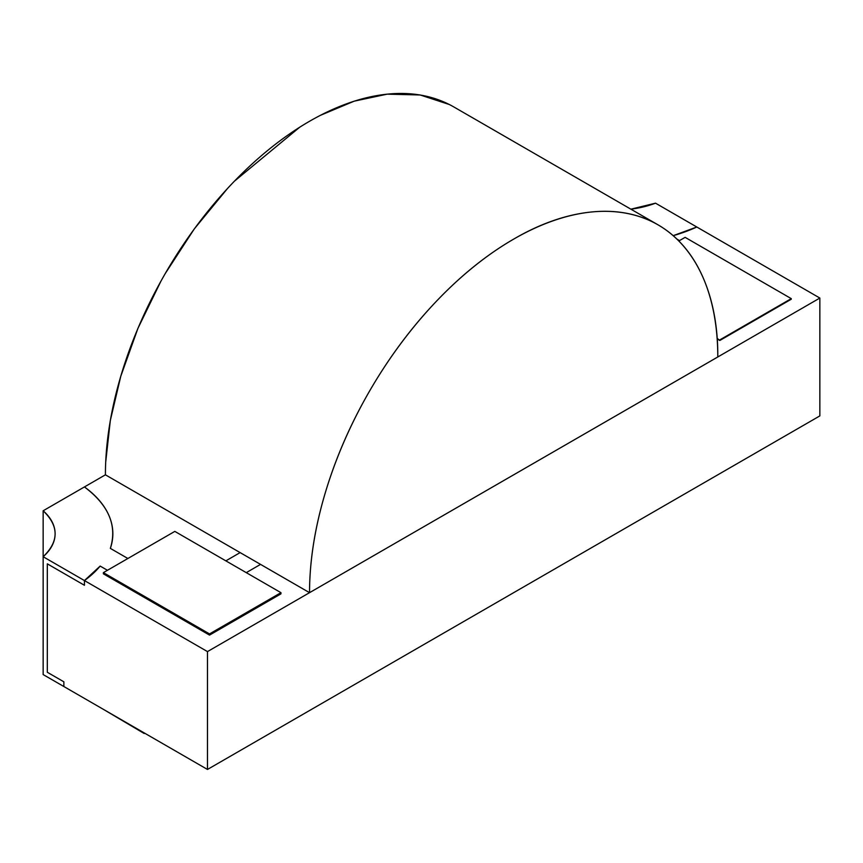 <?xml version="1.0" encoding="UTF-8"?>
<svg xmlns="http://www.w3.org/2000/svg" width="863" height="863" viewBox="0 0 863 863"><rect width="100%" height="100%" fill="white"/><g stroke="black" fill="none" stroke-linecap="round" stroke-linejoin="round"><path stroke-width="1.29" d="M819.85 298.048L819.85 415.901L207.476 769.451L63.862 686.527L63.862 681.813L63.862 686.527L207.476 769.451L207.476 651.597L84.434 580.562L84.434 585.276L47.314 563.841L47.314 672.266L63.862 681.813L47.314 672.266L47.314 563.841L84.434 585.276L84.434 580.562L207.476 651.597L819.85 298.048L696.808 227.012L819.85 298.048L207.476 651.597L207.476 769.451L819.85 415.901L819.85 298.048M630.864 209.159A72.168 41.661 -0 0 0 655.524 203.172L696.808 227.012A129.903 74.995 180 0 1 673.226 235.664L696.808 227.012L673.226 235.664A129.903 74.995 -0 0 0 696.808 227.012L655.524 203.172L630.907 209.18M677.099 239.202L679.515 240.594L677.099 239.202M105.415 474.823L84.434 486.937C108.749 505.211 117.39 525.696 110.356 548.383L127.875 558.501L110.356 548.383A129.903 74.995 0 0 0 112.848 533.744A129.903 74.995 0 0 0 84.434 486.937L105.415 474.823L309.537 592.676A288.674 166.667 -60 0 1 435.545 302.169A288.674 166.667 -60 0 1 658.005 224.822A288.674 166.667 -60 0 1 717.789 356.98C718.264 298.911 698.307 248.166 658.005 224.822C617.606 201.629 563.971 209.569 513.668 239.127C487.714 254.11 462.665 274.078 438.533 299.051C412.331 326.16 389.267 356.98 369.332 391.489C349.439 425.923 334.283 461.306 323.873 497.638C314.359 530.799 309.58 562.471 309.537 592.676L717.789 356.98L309.537 592.676L105.415 474.823A288.674 166.667 120 0 1 231.424 184.315A288.674 166.667 120 0 1 453.873 106.98L454.035 107.066M225.847 560.853L240.141 552.6L260.55 564.391L246.268 572.644L260.55 564.391L240.141 552.6L225.847 560.853M107.454 570.281L100.162 566.074L84.434 580.562A129.903 74.995 0 0 0 100.162 566.074A129.903 74.995 180 0 1 84.434 580.562L84.434 585.276L47.314 563.841L84.434 585.276L84.434 580.562L43.15 556.721L43.15 674.575L63.862 686.527L63.862 681.813L47.314 672.266L47.314 563.841L47.314 672.266L63.862 681.813L63.862 686.527L43.15 674.575L43.15 510.777L84.434 486.937L43.15 510.777C59.083 526.096 59.083 541.414 43.15 556.721L84.434 580.562L100.162 566.074L107.454 570.281M110.356 548.383C117.39 525.696 108.749 505.222 84.434 486.937A129.903 74.995 180 0 1 112.848 533.744A129.903 74.995 180 0 1 110.356 548.383L127.875 558.501L110.356 548.383M43.15 510.777L43.15 556.721A72.168 41.661 0 0 0 55.113 533.744A72.168 41.661 0 0 0 43.15 510.777M320.41 115.329L354.229 101.154L387.239 94.153L420.184 94.973L449.396 104.542M105.707 462.115L110.335 420.389L120.788 376.236L137.961 328.274L160.863 281.316M165.2 273.636L194.304 228.889L227.433 188.587M234.402 181.198L299.644 127.271M144.197 733.507L103.377 709.343L144.197 733.507M791.274 298.641L685.125 237.357L678.879 240.96L685.125 237.357L791.274 298.641L719.828 339.882L791.274 298.641M717.131 338.328L719.828 340.475L791.274 299.224L719.828 340.475L717.131 338.328M717.175 338.943L719.828 340.475L717.175 338.943M246.268 572.644L260.55 564.391L240.141 552.6L260.55 564.391L246.268 572.644M209.526 633.917L209.526 635.103L280.96 593.852L280.96 592.676L209.526 633.917L103.377 572.644L103.377 573.819L209.526 635.103L209.526 633.917L280.96 592.676L280.96 593.852L209.526 635.103L103.377 573.819L103.377 572.644L174.822 531.392L280.96 592.676L174.822 531.392L103.377 572.644L209.526 633.917M657.843 224.736L453.873 106.98"/></g></svg>
